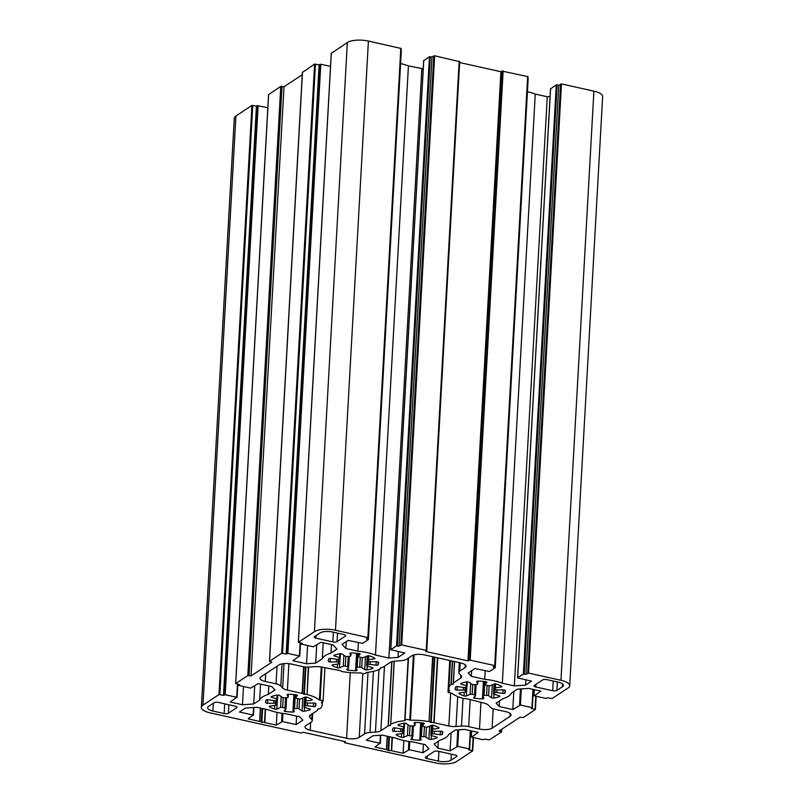 <?xml version="1.0" encoding="UTF-8"?>
<svg xmlns="http://www.w3.org/2000/svg" width="804" height="804" viewBox="0 0 804 804"><rect width="100%" height="100%" fill="white"/><g stroke="black" fill="none" stroke-linecap="round" stroke-linejoin="round"><path stroke-width="1.21" d="M394.121 661.22L390.744 724.283A31.487 10.985 3.2 0 1 404.693 720.655L405.045 720.434A2.523 0.874 3.2 0 1 405.015 720.263A2.523 0.874 3.2 0 1 408.643 719.67A2.523 0.874 3.2 0 1 409.759 720.103L413.397 655.059M321.962 667.119L320.113 700.194A2.523 0.874 3.2 0 1 321.66 700.354A2.523 0.874 3.2 0 1 323.067 701.229A2.523 0.874 3.2 0 1 321.711 701.922L321.389 702.153A31.487 10.985 3.2 0 1 322.203 704.907A31.487 10.985 3.2 0 1 320.062 708.585L317.57 709.188M484.722 679.32A31.487 10.985 3.2 0 1 494.219 680.817A31.487 10.985 3.2 0 1 502.329 683.229L514.329 685.892L525.575 685.119L531.605 681.139L517.585 677.883L523.364 674.033L525.896 674.345L528.55 673.099L560.961 680.295A15.738 5.497 3.2 0 1 569.714 685.762A15.738 5.497 3.2 0 1 568.086 688.013L552.067 698.575L547.564 697.822L545.886 698.425L534.328 695.862L540.801 691.098L528.6 688.395L517.344 689.169L511.424 693.078A31.487 10.985 3.2 0 1 502.721 698.817L496.098 703.178L499.194 706.535L512.801 709.56L520.399 705.048L531.957 707.61L531.404 708.475L535.424 709.5L523.233 717.58L519.997 717.228L499.103 731.007L501.505 731.901L489.385 739.891L484.882 739.137L483.204 739.75L471.646 737.178L478.119 732.414L464.501 729.399L455.355 730.032L448.732 734.394A31.487 10.985 3.2 0 1 440.039 740.132L434.11 744.042L437.919 748.162L450.119 750.876L457.717 746.363L469.275 748.926L468.722 749.79L472.732 750.825L456.652 761.468A15.738 5.497 3.2 0 1 435.587 762.936L344.836 742.775L344.303 742.454L345.378 741.67L303.098 732.283L300.857 733.017L210.095 712.857A15.738 5.497 3.2 0 1 201.352 707.389A15.738 5.497 3.2 0 1 202.97 705.138L218.989 694.576L223.502 695.339L225.17 694.726L236.728 697.289L230.266 702.053L242.466 704.766L253.712 703.982L259.642 700.073A31.487 10.985 3.2 0 1 268.345 694.344L274.968 689.973L271.873 686.616L258.265 683.601L250.657 688.113L239.11 685.541L239.652 684.686L235.703 683.561L247.823 675.571L251.059 675.923L271.953 662.154L269.561 661.25L281.671 653.26L286.184 654.014L287.862 653.411L299.42 655.974L292.947 660.737L306.555 663.762L315.701 663.119L322.324 658.757A31.487 10.985 3.2 0 1 331.027 653.019L336.956 649.109L333.147 644.989L320.947 642.275L313.349 646.788L301.791 644.225L302.344 643.361L298.324 642.336L314.414 631.683A15.738 5.497 3.2 0 1 335.469 630.225L368.232 637.642L366.363 638.919L368.332 639.612L362.624 643.371L348.112 640.396L342.082 644.366L345.891 648.496L357.891 651.16A31.487 10.985 3.2 0 1 367.388 652.657A31.487 10.985 3.2 0 1 375.488 655.069L388.895 658.044L398.04 657.411L404.764 652.979L390.744 649.722L396.523 645.863L399.055 646.185L401.709 644.929L426.231 650.376L426.753 650.707L425.688 651.481L467.958 660.868L470.199 660.144L494.721 665.581L493.194 667.089L495.174 667.772L489.465 671.541L474.953 668.556L468.219 672.998L471.315 676.345L484.722 679.32L485.204 670.837M358.363 642.667L357.891 651.16M477.847 681.129L477.687 683.913L476.732 681.681A1.578 0.553 3.2 0 1 476.712 681.591A1.578 0.553 3.2 0 1 478.159 681.129A25.185 8.794 -176.8 0 1 485.727 681.671A1.578 0.553 3.2 0 1 486.088 681.732A1.578 0.553 3.2 0 1 486.963 682.284A1.578 0.553 3.2 0 1 486.892 682.425L485.124 684.455L485.284 681.621M485.124 684.455A1.578 0.553 3.2 0 0 485.063 684.596A1.578 0.553 3.2 0 0 486.058 685.169A15.738 5.497 3.2 0 1 487.254 685.41A15.738 5.497 3.2 0 1 488.41 685.691A1.578 0.553 3.2 0 0 490.49 685.641L494.219 684.043A1.578 0.553 3.2 0 1 496.189 683.973A1.578 0.553 3.2 0 1 496.5 684.063A25.185 8.794 -176.8 0 1 501.505 686.304A1.578 0.553 3.2 0 1 501.746 686.626A1.578 0.553 3.2 0 1 500.932 687.058L495.395 687.852L495.616 683.892M495.395 687.852A1.578 0.553 3.2 0 0 494.581 688.274A1.578 0.553 3.2 0 0 494.711 688.515A15.738 5.497 3.2 0 1 495.555 689.43A1.578 0.553 3.2 0 0 497.314 689.922L503.555 689.892A1.578 0.553 3.2 0 1 504.48 689.993A1.578 0.553 3.2 0 1 505.354 690.485A25.185 8.794 -176.8 0 1 505.445 691.41A25.185 8.794 -176.8 0 1 504.852 693.108A1.578 0.553 3.2 0 1 502.872 693.42L496.822 692.505L496.962 689.912M487.113 685.38L486.561 695.359A1.578 0.553 3.2 0 1 487.877 695.43A1.578 0.553 3.2 0 1 488.561 695.691L491.596 697.782A1.578 0.553 3.2 0 0 493.817 698.083A25.185 8.794 -176.8 0 0 499.525 696.616A1.578 0.553 3.2 0 0 499.897 696.294A1.578 0.553 3.2 0 0 499.254 695.802L494.169 694.254A1.578 0.553 3.2 0 1 493.535 693.762A1.578 0.553 3.2 0 1 493.756 693.5L494.289 684.023M475.104 684.556L474.531 694.837A1.578 0.553 3.2 0 1 474.651 694.857A1.578 0.553 3.2 0 1 475.526 695.41A1.578 0.553 3.2 0 1 475.455 695.55L473.687 697.581A1.578 0.553 3.2 0 0 473.626 697.721A1.578 0.553 3.2 0 0 474.862 698.334A25.185 8.794 -176.8 0 0 482.43 698.877A1.578 0.553 3.2 0 0 483.867 698.415A1.578 0.553 3.2 0 0 483.847 698.314L482.902 696.083A1.578 0.553 3.2 0 1 482.882 695.993A1.578 0.553 3.2 0 1 484.078 695.53L484.852 681.571M466.129 686.917L465.878 691.49A1.578 0.553 3.2 0 1 466.008 691.721A1.578 0.553 3.2 0 1 465.184 692.154L459.657 692.947A1.578 0.553 3.2 0 0 458.843 693.37A1.578 0.553 3.2 0 0 459.084 693.691A25.185 8.794 -176.8 0 0 464.089 695.932A1.578 0.553 3.2 0 0 466.36 695.952L470.099 694.354A1.578 0.553 3.2 0 1 472.059 694.284A1.578 0.553 3.2 0 1 472.179 694.314L472.722 684.576M477.687 683.913A1.578 0.553 3.2 0 1 477.707 684.013A1.578 0.553 3.2 0 1 476.511 684.475A15.738 5.497 3.2 0 0 474.028 684.646A1.578 0.553 3.2 0 1 472.018 684.304L468.993 682.224A1.578 0.553 3.2 0 0 468.31 681.963A1.578 0.553 3.2 0 0 466.772 681.913A25.185 8.794 -176.8 0 0 461.064 683.38A1.578 0.553 3.2 0 0 460.692 683.712A1.578 0.553 3.2 0 0 461.335 684.194L466.41 685.752A1.578 0.553 3.2 0 1 467.054 686.234A1.578 0.553 3.2 0 1 466.833 686.495A15.738 5.497 3.2 0 0 465.667 687.269A1.578 0.553 3.2 0 1 463.767 687.5L457.707 686.586A1.578 0.553 3.2 0 0 455.737 686.897A25.185 8.794 -176.8 0 0 455.144 688.596A25.185 8.794 -176.8 0 0 455.235 689.52A1.578 0.553 3.2 0 0 457.034 690.103L463.275 690.073A1.578 0.553 3.2 0 1 464.209 690.174A1.578 0.553 3.2 0 1 465.034 690.576L465.204 687.46M415.005 725.238A1.578 0.553 3.2 0 1 415.025 725.329L415.186 722.444L415.005 725.238L414.05 723.007A1.578 0.553 3.2 0 1 414.03 722.907A1.578 0.553 3.2 0 1 415.467 722.444A25.185 8.794 -176.8 0 1 423.045 722.987A1.578 0.553 3.2 0 1 423.396 723.047A1.578 0.553 3.2 0 1 424.271 723.6A1.578 0.553 3.2 0 1 424.21 723.741L422.442 725.771L422.602 722.937M422.442 725.771A1.578 0.553 3.2 0 0 422.381 725.911A1.578 0.553 3.2 0 0 423.376 726.484A15.738 5.497 3.2 0 1 424.572 726.726A15.738 5.497 3.2 0 1 425.728 727.007A1.578 0.553 3.2 0 0 427.798 726.967L431.537 725.369A1.578 0.553 3.2 0 1 433.497 725.298A1.578 0.553 3.2 0 1 433.818 725.379A25.185 8.794 -176.8 0 1 438.813 727.63A1.578 0.553 3.2 0 1 439.064 727.942A1.578 0.553 3.2 0 1 438.24 728.374L432.713 729.168L432.934 725.208M432.713 729.168A1.578 0.553 3.2 0 0 431.899 729.6A1.578 0.553 3.2 0 0 432.029 729.831A15.738 5.497 3.2 0 1 432.864 730.746A1.578 0.553 3.2 0 0 434.632 731.238L440.863 731.218A1.578 0.553 3.2 0 1 441.798 731.308A1.578 0.553 3.2 0 1 442.672 731.801A25.185 8.794 -176.8 0 1 442.753 732.725A25.185 8.794 -176.8 0 1 442.17 734.424A1.578 0.553 3.2 0 1 440.19 734.735L434.14 733.821L434.281 731.228M424.432 726.695L423.869 736.675A1.578 0.553 3.2 0 1 425.195 736.745A1.578 0.553 3.2 0 1 425.879 737.017L428.904 739.097A1.578 0.553 3.2 0 0 431.135 739.409A25.185 8.794 -176.8 0 0 436.843 737.941A1.578 0.553 3.2 0 0 437.215 737.61A1.578 0.553 3.2 0 0 436.572 737.127L431.487 735.57A1.578 0.553 3.2 0 1 430.843 735.087A1.578 0.553 3.2 0 1 431.075 734.816L431.597 725.339M412.422 725.871L411.839 736.152A1.578 0.553 3.2 0 1 411.96 736.183A1.578 0.553 3.2 0 1 412.834 736.725A1.578 0.553 3.2 0 1 412.774 736.866L411.005 738.896A1.578 0.553 3.2 0 0 410.944 739.037A1.578 0.553 3.2 0 0 412.171 739.65A25.185 8.794 -176.8 0 0 419.748 740.193A1.578 0.553 3.2 0 0 421.185 739.73A1.578 0.553 3.2 0 0 421.165 739.63L420.211 737.409A1.578 0.553 3.2 0 1 420.19 737.308A1.578 0.553 3.2 0 1 421.386 736.846L422.17 722.886M403.447 728.233L403.186 732.806A1.578 0.553 3.2 0 1 403.317 733.037A1.578 0.553 3.2 0 1 402.502 733.469L396.975 734.263A1.578 0.553 3.2 0 0 396.151 734.695A1.578 0.553 3.2 0 0 396.402 735.007A25.185 8.794 -176.8 0 0 401.397 737.258A1.578 0.553 3.2 0 0 403.678 737.268L407.417 735.68A1.578 0.553 3.2 0 1 409.377 735.61A1.578 0.553 3.2 0 1 409.487 735.63L410.04 725.891M415.025 725.329A1.578 0.553 3.2 0 1 413.829 725.791A15.738 5.497 3.2 0 0 411.346 725.962A1.578 0.553 3.2 0 1 409.336 725.63L406.311 723.54A1.578 0.553 3.2 0 0 405.628 723.278A1.578 0.553 3.2 0 0 404.08 723.228A25.185 8.794 -176.8 0 0 398.372 724.705A1.578 0.553 3.2 0 0 398 725.027A1.578 0.553 3.2 0 0 398.643 725.509L403.729 727.067A1.578 0.553 3.2 0 1 404.372 727.56A1.578 0.553 3.2 0 1 404.141 727.821A15.738 5.497 3.2 0 0 402.985 728.585A1.578 0.553 3.2 0 1 401.075 728.816L395.025 727.901A1.578 0.553 3.2 0 0 393.045 728.213A25.185 8.794 -176.8 0 0 392.463 729.911A25.185 8.794 -176.8 0 0 392.543 730.836A1.578 0.553 3.2 0 0 394.352 731.419L400.583 731.399A1.578 0.553 3.2 0 1 401.518 731.489A1.578 0.553 3.2 0 1 402.352 731.891L402.523 728.786M288.164 697.068A1.578 0.553 3.2 0 1 288.184 697.158L288.345 694.284L288.164 697.068L287.209 694.837A1.578 0.553 3.2 0 1 287.189 694.746A1.578 0.553 3.2 0 1 288.626 694.274A25.185 8.794 -176.8 0 1 296.204 694.827A1.578 0.553 3.2 0 1 296.555 694.887A1.578 0.553 3.2 0 1 297.43 695.43A1.578 0.553 3.2 0 1 297.369 695.571L295.601 697.601A1.578 0.553 3.2 0 0 295.54 697.741A1.578 0.553 3.2 0 0 296.535 698.314A15.738 5.497 3.2 0 1 297.731 698.565A15.738 5.497 3.2 0 1 298.887 698.837A1.578 0.553 3.2 0 0 300.967 698.797L304.696 697.199A1.578 0.553 3.2 0 1 306.656 697.128A1.578 0.553 3.2 0 1 306.977 697.219A25.185 8.794 -176.8 0 1 311.972 699.46A1.578 0.553 3.2 0 1 312.223 699.781A1.578 0.553 3.2 0 1 311.409 700.214L305.872 700.998A1.578 0.553 3.2 0 0 305.058 701.43A1.578 0.553 3.2 0 0 305.188 701.671A15.738 5.497 3.2 0 1 306.022 702.575A1.578 0.553 3.2 0 0 307.791 703.078L314.022 703.048A1.578 0.553 3.2 0 1 314.957 703.148A1.578 0.553 3.2 0 1 315.831 703.631A25.185 8.794 -176.8 0 1 315.912 704.555A25.185 8.794 -176.8 0 1 315.329 706.264A1.578 0.553 3.2 0 1 313.349 706.575L307.299 705.661L307.44 703.068M297.591 698.535L297.038 708.505A1.578 0.553 3.2 0 1 298.354 708.585A1.578 0.553 3.2 0 1 299.038 708.847L302.063 710.927A1.578 0.553 3.2 0 0 304.294 711.238A25.185 8.794 -176.8 0 0 310.002 709.771A1.578 0.553 3.2 0 0 310.374 709.45A1.578 0.553 3.2 0 0 309.731 708.957L304.646 707.399A1.578 0.553 3.2 0 1 304.002 706.917A1.578 0.553 3.2 0 1 304.234 706.656L304.766 697.179M285.581 697.701L284.998 707.992A1.578 0.553 3.2 0 1 285.118 708.012A1.578 0.553 3.2 0 1 286.003 708.565A1.578 0.553 3.2 0 1 285.933 708.706L284.164 710.736A1.578 0.553 3.2 0 0 284.103 710.877A1.578 0.553 3.2 0 0 285.33 711.48A25.185 8.794 -176.8 0 0 292.907 712.032A1.578 0.553 3.2 0 0 294.344 711.56A1.578 0.553 3.2 0 0 294.324 711.47L293.37 709.239A1.578 0.553 3.2 0 1 293.359 709.148A1.578 0.553 3.2 0 1 294.545 708.676L295.329 694.716M276.606 700.073L276.355 704.636A1.578 0.553 3.2 0 1 276.476 704.877A1.578 0.553 3.2 0 1 275.661 705.309L270.134 706.093A1.578 0.553 3.2 0 0 269.31 706.525A1.578 0.553 3.2 0 0 269.561 706.847A25.185 8.794 -176.8 0 0 274.556 709.088A1.578 0.553 3.2 0 0 276.837 709.108L280.576 707.51A1.578 0.553 3.2 0 1 282.536 707.44A1.578 0.553 3.2 0 1 282.656 707.47L283.199 697.731M288.184 697.158A1.578 0.553 3.2 0 1 286.988 697.631A15.738 5.497 3.2 0 0 284.505 697.802A1.578 0.553 3.2 0 1 282.495 697.46L279.47 695.38A1.578 0.553 3.2 0 0 278.787 695.118A1.578 0.553 3.2 0 0 277.249 695.068A25.185 8.794 -176.8 0 0 271.531 696.535A1.578 0.553 3.2 0 0 271.169 696.867A1.578 0.553 3.2 0 0 271.802 697.349L276.888 698.907A1.578 0.553 3.2 0 1 277.531 699.39A1.578 0.553 3.2 0 1 277.31 699.651A15.738 5.497 3.2 0 0 276.144 700.415A1.578 0.553 3.2 0 1 274.244 700.656L268.184 699.731A1.578 0.553 3.2 0 0 266.214 700.043A25.185 8.794 -176.8 0 0 265.621 701.751A25.185 8.794 -176.8 0 0 265.702 702.676A1.578 0.553 3.2 0 0 267.511 703.259L273.742 703.229A1.578 0.553 3.2 0 1 274.677 703.329A1.578 0.553 3.2 0 1 275.511 703.731L275.682 700.616M351.006 652.959L350.845 655.752L349.891 653.521A1.578 0.553 3.2 0 1 349.881 653.421A1.578 0.553 3.2 0 1 351.318 652.959A25.185 8.794 -176.8 0 1 358.885 653.501A1.578 0.553 3.2 0 1 359.247 653.572A1.578 0.553 3.2 0 1 360.122 654.114A1.578 0.553 3.2 0 1 360.061 654.255L358.282 656.285A1.578 0.553 3.2 0 0 358.222 656.426A1.578 0.553 3.2 0 0 359.217 656.999A15.738 5.497 3.2 0 1 360.423 657.24A15.738 5.497 3.2 0 1 361.569 657.521A1.578 0.553 3.2 0 0 363.649 657.481L367.378 655.883A1.578 0.553 3.2 0 1 369.348 655.813A1.578 0.553 3.2 0 1 369.659 655.903A25.185 8.794 -176.8 0 1 374.664 658.144A1.578 0.553 3.2 0 1 374.905 658.466A1.578 0.553 3.2 0 1 374.091 658.898L368.564 659.682A1.578 0.553 3.2 0 0 367.74 660.114A1.578 0.553 3.2 0 0 367.87 660.345A15.738 5.497 3.2 0 1 368.714 661.26A1.578 0.553 3.2 0 0 370.473 661.762L376.714 661.732A1.578 0.553 3.2 0 1 377.649 661.823A1.578 0.553 3.2 0 1 378.513 662.315A25.185 8.794 -176.8 0 1 378.604 663.24A25.185 8.794 -176.8 0 1 378.011 664.938A1.578 0.553 3.2 0 1 376.041 665.25L369.981 664.335L370.131 661.742M360.272 657.21L359.72 667.189A1.578 0.553 3.2 0 1 361.046 667.27A1.578 0.553 3.2 0 1 361.72 667.531L364.755 669.611A1.578 0.553 3.2 0 0 366.976 669.923A25.185 8.794 -176.8 0 0 372.684 668.456A1.578 0.553 3.2 0 0 373.056 668.124A1.578 0.553 3.2 0 0 372.413 667.642L367.327 666.084A1.578 0.553 3.2 0 1 366.694 665.601A1.578 0.553 3.2 0 1 366.915 665.34L367.448 655.853M348.263 656.386L347.69 666.667A1.578 0.553 3.2 0 1 347.81 666.697A1.578 0.553 3.2 0 1 348.685 667.24A1.578 0.553 3.2 0 1 348.624 667.38L346.846 669.41A1.578 0.553 3.2 0 0 346.785 669.551A1.578 0.553 3.2 0 0 348.021 670.164A25.185 8.794 -176.8 0 0 355.589 670.717A1.578 0.553 3.2 0 0 357.026 670.245A1.578 0.553 3.2 0 0 357.016 670.154L356.061 667.923A1.578 0.553 3.2 0 1 356.041 667.822A1.578 0.553 3.2 0 1 357.237 667.36L358.011 653.401M339.288 658.747L339.037 663.32A1.578 0.553 3.2 0 1 339.167 663.561A1.578 0.553 3.2 0 1 338.353 663.983L332.816 664.777A1.578 0.553 3.2 0 0 332.002 665.209A1.578 0.553 3.2 0 0 332.243 665.531A25.185 8.794 -176.8 0 0 337.248 667.772A1.578 0.553 3.2 0 0 339.529 667.792L343.258 666.194A1.578 0.553 3.2 0 1 345.217 666.124A1.578 0.553 3.2 0 1 345.338 666.144L345.881 656.406M350.845 655.752A1.578 0.553 3.2 0 1 350.866 655.843A1.578 0.553 3.2 0 1 349.67 656.305A15.738 5.497 3.2 0 0 347.187 656.486A1.578 0.553 3.2 0 1 345.187 656.144L342.152 654.054A1.578 0.553 3.2 0 0 341.469 653.793A1.578 0.553 3.2 0 0 339.931 653.752A25.185 8.794 -176.8 0 0 334.223 655.22A1.578 0.553 3.2 0 0 333.851 655.541A1.578 0.553 3.2 0 0 334.494 656.034L339.579 657.582A1.578 0.553 3.2 0 1 340.213 658.074A1.578 0.553 3.2 0 1 339.991 658.335A15.738 5.497 3.2 0 0 338.826 659.099A1.578 0.553 3.2 0 1 336.926 659.33L330.866 658.416A1.578 0.553 3.2 0 0 328.896 658.727A25.185 8.794 -176.8 0 0 328.303 660.426A25.185 8.794 -176.8 0 0 328.394 661.35A1.578 0.553 3.2 0 0 330.193 661.943L336.434 661.913A1.578 0.553 3.2 0 1 337.368 662.004A1.578 0.553 3.2 0 1 338.193 662.406L338.373 659.3M380.413 668.747L380.463 667.742L380.413 668.747L380.252 667.893L382.925 667.25L390.191 662.456A9.447 3.296 -176.8 0 1 395.618 661.059L401.065 660.687A9.447 3.296 3.2 0 0 406.492 659.29L411.829 655.773A9.447 3.296 -176.8 0 1 424.462 654.898L460.823 662.968A9.447 3.296 -176.8 0 1 466.079 666.255A9.447 3.296 -176.8 0 1 465.104 667.601L459.767 671.119A9.447 3.296 3.2 0 0 458.793 672.466A9.447 3.296 3.2 0 0 459.285 673.611L461.134 675.611A9.447 3.296 -176.8 0 1 461.627 676.757A9.447 3.296 -176.8 0 1 460.652 678.104L453.386 682.897L453.496 683.943L450.994 684.566A31.487 10.985 3.2 0 0 448.853 688.244A31.487 10.985 3.2 0 0 449.677 690.998L449.356 691.229A2.523 0.874 3.2 0 0 447.999 691.922A2.523 0.874 3.2 0 0 450.943 692.958L451.627 693.118A31.487 10.985 3.2 0 0 463.958 698.606L467.013 698.756L483.656 703.028A9.447 3.296 -176.8 0 1 488.41 705.158L490.259 707.158A9.447 3.296 3.2 0 0 495.013 709.289L505.806 711.681A9.447 3.296 -176.8 0 1 511.053 714.967A9.447 3.296 -176.8 0 1 510.078 716.314L510.238 713.52M414.12 654.848L410.462 720.253A31.487 10.985 3.2 0 1 429.024 721.63L432.954 656.778M308.274 667.089L307.108 694.555A31.487 10.985 3.2 0 1 319.429 700.043L321.278 666.988M277.038 666.255L276.053 683.862L265.26 681.47A9.447 3.296 -176.8 0 1 260.004 678.184A9.447 3.296 -176.8 0 1 260.978 676.837L278.948 664.988A9.447 3.296 -176.8 0 1 291.591 664.114L302.374 666.516A9.447 3.296 3.2 0 0 309.58 667.029L315.027 666.657A9.447 3.296 -176.8 0 1 322.233 667.179L340.172 670.586L342.032 671.531A31.487 10.985 3.2 0 0 360.604 672.898L361.297 673.048A2.523 0.874 3.2 0 0 364.111 673.641A2.523 0.874 3.2 0 0 366.051 672.898L366.061 672.586M202.97 705.138L235.914 115.987A15.738 5.497 -176.8 0 0 234.286 118.238L201.352 707.389M451.014 760.222A9.447 3.296 -176.8 0 1 438.381 761.097L427.105 758.594A3.146 1.095 3.2 0 1 425.356 757.499A3.146 1.095 3.2 0 1 425.678 757.046L434.039 751.539A3.146 1.095 3.2 0 1 438.25 751.248L455.154 755.006A3.146 1.095 3.2 0 1 456.913 756.092A3.146 1.095 3.2 0 1 456.582 756.544L451.014 760.222L451.356 754.152M212.889 711.027A9.447 3.296 -176.8 0 1 207.633 707.741A9.447 3.296 -176.8 0 1 208.608 706.394L214.176 702.716A3.146 1.095 3.2 0 1 218.397 702.425L235.301 706.183A3.146 1.095 3.2 0 1 237.049 707.279A3.146 1.095 3.2 0 1 236.728 707.721L228.376 713.238A3.146 1.095 3.2 0 1 224.155 713.53L212.889 711.027L213.321 703.289M562.448 686.767L556.881 690.435A3.146 1.095 3.2 0 1 552.67 690.726L535.755 686.978A3.146 1.095 3.2 0 1 534.007 685.882A3.146 1.095 3.2 0 1 534.328 685.43L542.69 679.923A3.146 1.095 3.2 0 1 546.901 679.631L558.177 682.134A9.447 3.296 -176.8 0 1 563.423 685.41A9.447 3.296 -176.8 0 1 562.448 686.767L562.609 683.963M343.961 634.567A3.146 1.095 3.2 0 1 345.71 635.652A3.146 1.095 3.2 0 1 345.388 636.105L337.027 641.612A3.146 1.095 3.2 0 1 332.816 641.904L315.902 638.155A3.146 1.095 3.2 0 1 314.153 637.059A3.146 1.095 3.2 0 1 314.475 636.607L320.052 632.939A9.447 3.296 -176.8 0 1 332.685 632.055L343.961 634.567M495.133 688.907L494.922 692.736A1.578 0.553 3.2 0 1 496.822 692.505M494.922 692.736A15.738 5.497 3.2 0 1 493.756 693.5M486.561 695.359A15.738 5.497 3.2 0 1 484.078 695.53M474.531 694.837A15.738 5.497 3.2 0 1 472.179 694.314M465.878 691.49A15.738 5.497 3.2 0 1 465.034 690.576M432.441 730.233L432.23 734.052A1.578 0.553 3.2 0 1 434.14 733.821M432.23 734.052A15.738 5.497 3.2 0 1 431.075 734.816M423.869 736.675A15.738 5.497 3.2 0 1 421.386 736.846M411.839 736.152A15.738 5.497 3.2 0 1 409.487 735.63M403.186 732.806A15.738 5.497 3.2 0 1 402.352 731.891M305.61 702.063L305.389 705.892A1.578 0.553 3.2 0 1 307.299 705.661M305.389 705.892A15.738 5.497 3.2 0 1 304.234 706.656M297.038 708.505A15.738 5.497 3.2 0 1 294.545 708.676M284.998 707.992A15.738 5.497 3.2 0 1 282.656 707.47M276.355 704.636A15.738 5.497 3.2 0 1 275.511 703.731M368.292 660.747L368.081 664.566A1.578 0.553 3.2 0 1 369.981 664.335M368.081 664.566A15.738 5.497 3.2 0 1 366.915 665.34M359.72 667.189A15.738 5.497 3.2 0 1 357.237 667.36M347.69 666.667A15.738 5.497 3.2 0 1 345.338 666.144M339.037 663.32A15.738 5.497 3.2 0 1 338.193 662.406M392.071 737.308L391.327 750.675L403.146 753.268L409.276 749.72L422.954 752.755L428.984 748.785L425.175 744.665L413.176 741.991A31.487 10.985 3.2 0 1 395.568 738.092L382.171 735.107L373.026 735.74L366.292 740.182L379.97 743.218L374.955 747.016L386.704 749.65L387.448 736.283M391.327 750.675L388.714 750.614L386.704 749.65M265.23 709.148L264.486 722.515L276.305 725.107L282.445 721.56L296.113 724.595L302.837 720.163L299.741 716.806L286.335 713.831A31.487 10.985 3.2 0 1 268.737 709.922L256.737 707.259L245.481 708.043L239.451 712.012L253.129 715.047L248.114 718.846L259.863 721.489L260.607 708.123M264.486 722.515L259.863 721.489M437.436 657.772L433.808 722.675L448.833 725.982A9.447 3.296 -176.8 0 0 456.039 726.494L461.476 726.123A9.447 3.296 3.2 0 1 468.682 726.645L479.475 729.037A9.447 3.296 -176.8 0 0 492.108 728.163L510.078 716.314M433.808 722.675L429.316 721.721M410.462 720.253L409.759 720.103M390.533 725.429L388.352 725.831L391.94 661.682M317.741 710.163L317.801 709.058L317.67 710.254L310.404 715.047A9.447 3.296 -176.8 0 0 309.429 716.394A9.447 3.296 -176.8 0 0 309.932 717.54L311.771 719.54A9.447 3.296 3.2 0 1 312.264 720.685A9.447 3.296 3.2 0 1 311.289 722.042L305.962 725.55A9.447 3.296 -176.8 0 0 304.987 726.906A9.447 3.296 -176.8 0 0 310.233 730.183L346.594 738.263A9.447 3.296 -176.8 0 0 359.237 737.379L364.564 733.871A9.447 3.296 3.2 0 1 370.001 732.474L375.438 732.092A9.447 3.296 -176.8 0 0 380.875 730.695L388.352 725.831M317.741 710.153L317.57 709.228M320.113 700.194L319.429 700.043M306.736 694.505L302.354 693.48L303.842 666.787M276.053 683.862A9.447 3.296 3.2 0 1 280.807 686.003L282.646 687.993A9.447 3.296 -176.8 0 0 287.4 690.134L302.354 693.48M366.011 672.727L366.373 672.506A31.487 10.985 3.2 0 0 380.322 668.868L380.413 668.767M314.414 631.683L347.348 42.532L331.318 53.275M347.348 42.532A15.738 5.497 3.2 0 1 368.413 41.064L401.176 48.481L368.182 637.542M368.343 639.421L401.075 50.17M400.603 63.566A31.487 10.985 3.2 0 1 408.432 65.908L423.226 68.792M459.597 61.687L434.642 55.777L431.989 57.034L429.457 56.712L423.738 60.662M459.637 62.551L500.902 71.717L501.877 71.074L468.933 660.225M495.023 665.712L528.017 76.651L501.877 71.074M495.184 667.581L527.916 78.33M527.444 91.726A31.487 10.985 3.2 0 1 535.263 94.078L547.263 96.741L550.087 96.55M569.714 685.762L602.648 96.611A15.738 5.497 3.2 0 0 593.905 91.143L561.483 83.938L558.83 85.194L556.298 84.882L550.579 88.832M235.914 115.987L251.933 105.424L256.436 106.178L257.27 105.625L224.336 694.787M267.843 107.736L257.27 105.625M302.254 74.732L284.003 86.772L280.767 86.42L268.636 94.591M330.524 66.41L320.796 64.25L319.118 64.863L314.615 64.109L302.475 72.38M422.954 752.755L423.427 744.273M403.146 753.268L403.859 740.544M296.113 724.595L296.586 716.103M276.305 725.107L277.018 712.374M331.499 644.627L331.027 653.019M323.218 642.788L322.324 658.757M316.706 645.069L315.701 663.119M307.58 645.511L306.555 663.762M284.003 86.772L251.059 675.923M268.807 685.943L268.345 694.344M260.536 684.103L259.642 700.073M254.717 685.933L253.712 703.982M243.481 686.515L242.466 704.766M451.124 732.826L450.119 750.876M438.301 741.278L437.919 748.162M513.806 691.5L512.801 709.56M499.505 700.937L499.194 706.535M525.866 679.862L525.575 685.119M547.263 96.741L514.329 685.892M535.263 94.078L502.329 683.229M471.636 670.747L471.315 676.345M467.958 660.868L500.902 71.717M398.362 651.552L398.04 657.411M421.829 68.893L388.895 658.044M408.432 65.908L375.488 655.069M346.273 641.602L345.891 648.496M223.502 695.339L256.436 106.178M319.118 64.863L286.184 654.014M558.83 85.194L525.896 674.345M431.989 57.034L399.055 646.185M470.712 683.4L470.099 694.354M463.416 687.45L463.275 690.073M408.03 724.726L407.417 735.68M400.734 728.766L400.583 731.399M281.189 696.555L280.576 707.51M273.893 700.596L273.742 703.229M343.871 655.24L343.258 666.194M336.574 659.28L336.434 661.913M429.024 721.63L432.652 656.717M218.989 694.576L251.933 105.424M456.632 755.609L456.582 756.544M438.381 761.097L438.924 751.398M427.105 758.594L427.246 756.011M228.376 713.238L228.849 704.746M236.778 706.796L236.728 707.721M224.698 703.832L224.155 713.53M535.755 686.978L535.906 684.395M553.212 681.028L552.67 690.726M556.881 690.435L557.353 681.953M337.027 641.612L337.499 633.13M345.439 635.17L345.388 636.105M315.902 638.155L316.042 635.572M333.358 632.205L332.816 641.904M500.992 686.013L500.932 687.058M504.852 693.108L505.012 690.164M503.073 689.902L502.872 693.42M499.565 695.922L499.525 696.616M493.817 698.083L494.038 694.204M488.561 695.691L489.113 685.802M492.309 684.867L491.596 697.782M482.882 695.993L483.696 681.44L482.913 695.902M483.405 681.42L482.43 698.877M474.862 698.334L474.983 696.093M466.36 695.952L466.893 686.465M464.29 692.284L464.089 695.932M459.084 693.691L459.114 693.088M457.034 690.103L457.235 686.536M455.335 687.681L455.235 689.52M461.335 684.194L461.385 683.269M466.632 681.943L466.41 685.752M438.301 727.329L438.24 728.374M442.17 734.424L442.331 731.489M440.391 731.218L440.19 734.735M436.884 737.248L436.843 737.941M431.135 739.409L431.346 735.519M425.879 737.017L426.432 727.117M429.627 726.183L428.904 739.097M421.035 722.766L420.221 737.218M420.723 722.736L419.748 740.193M412.171 739.65L412.301 737.409M403.678 737.268L404.211 727.781M401.608 733.6L401.397 737.258M396.402 735.007L396.432 734.404M394.352 731.419L394.553 727.851M392.653 729.007L392.543 730.836M398.643 725.509L398.694 724.585M403.94 723.258L403.729 727.067M305.872 700.998L306.093 697.048M311.46 699.168L311.409 700.214M315.329 706.264L315.49 703.319M313.55 703.048L313.349 706.575M310.042 709.078L310.002 709.771M304.294 711.238L304.505 707.359M299.038 708.847L299.59 698.947M302.786 698.013L302.063 710.927M294.194 694.596L293.38 709.048M293.882 694.576L292.907 712.032M285.33 711.48L285.46 709.249M276.837 709.108L277.37 699.611M274.767 705.44L274.556 709.088M269.561 706.847L269.591 706.234M267.511 703.259L267.712 699.691M265.812 700.837L265.702 702.676M271.802 697.349L271.863 696.425M277.099 695.088L276.888 698.907M295.601 697.601L295.761 694.767M368.564 659.682L368.775 655.732M374.151 657.843L374.091 658.898M378.011 664.938L378.181 662.004M376.232 661.732L376.041 665.25M372.724 667.762L372.684 668.456M366.976 669.923L367.197 666.034M361.72 667.531L362.272 657.632M365.478 656.697L364.755 669.611M356.041 667.822L356.855 653.28L356.071 667.732M356.564 653.25L355.589 670.717M348.021 670.164L348.142 667.933M339.529 667.792L340.052 658.295M337.449 664.114L337.248 667.772M332.243 665.531L332.283 664.918M330.193 661.943L330.394 658.365M328.494 659.521L328.394 661.35M334.494 656.034L334.544 655.099M339.791 653.773L339.579 657.582M358.282 656.285L358.443 653.451M409.276 749.72L409.738 741.589M408.904 741.469L408.442 749.78M391.638 750.715L392.392 737.379M387.206 736.233L386.463 749.569M380.262 743.338L380.714 735.208M380.413 735.228L379.97 743.218M282.445 721.56L282.897 713.419M282.063 713.299L281.601 721.62M264.807 722.555L265.551 709.218M260.365 708.063L259.622 721.399M253.421 715.168L253.853 707.46M253.551 707.48L253.129 715.047M465.104 667.601L465.255 664.797M459.767 671.119L460.23 662.838M460.652 678.104L460.813 675.259M453.386 682.897L454.582 661.581M450.994 684.566L452.31 661.079M449.356 691.229L449.396 690.515M492.108 728.163L493.194 708.786M479.475 729.037L480.963 702.425M468.682 726.645L470.169 700.033M463.034 698.354L461.476 726.123M456.039 726.494L457.707 696.545M448.833 725.982L450.682 692.958M434.13 722.716L437.758 657.843M404.693 720.655L408.181 658.174M394.272 661.2L390.744 724.283M380.875 730.695L384.483 666.225M391.729 661.752L388.141 725.901M375.438 732.092L378.935 669.531M370.001 732.474L373.418 671.32M368.011 672.305L364.564 733.871M359.237 737.379L362.805 673.561M346.594 738.263L350.263 672.626M310.233 730.183L310.666 722.454M312.083 713.942L311.771 719.54M309.932 717.54L310.053 715.309M308.635 667.079L307.108 694.555M287.4 690.134L288.877 663.682M303.6 666.747L302.103 693.4M282.646 687.993L284.013 663.622M280.807 686.003L282.043 663.893M265.26 681.47L265.692 673.732M331.328 53.084L298.395 642.245M300.445 642.949L299.711 656.094M299.42 655.974L300.153 642.878M320.796 64.25L287.862 653.411M281.671 653.26L314.615 64.109M302.495 72.099L269.561 661.25M247.823 675.571L280.767 86.42M268.647 94.41L235.703 683.561M237.763 684.264L237.029 697.41M236.728 697.289L237.461 684.194M258.114 105.575L225.17 694.726M473.415 737.569L472.682 750.725M469.275 748.926L470.29 730.685M458.642 729.801L457.717 746.363M456.873 746.424L457.798 729.861M471.687 730.987L471.355 736.876M536.097 696.254L535.364 709.409M531.957 707.61L532.972 689.36M521.304 688.897L520.399 705.048M519.555 705.098L520.459 688.958M534.369 689.671L534.047 695.55M593.905 91.143L560.961 680.295M561.483 83.938L528.55 673.099M523.364 674.033L556.298 84.882M550.589 88.641L517.645 677.792M494.721 665.581L527.665 76.43M503.143 70.983L470.199 660.144M426.231 650.376L459.164 61.225M434.642 55.777L401.709 644.929M396.523 645.863L429.457 56.712M423.748 60.481L390.814 649.632M367.88 637.421L400.824 48.27M368.413 41.064L335.469 630.225M219.834 694.525L252.768 105.364M453.325 682.988L454.521 661.571L453.325 682.968M451.235 684.475L452.541 661.129M394.191 661.21L390.654 724.374M301.51 643.914L301.55 643.19M319.962 64.31L287.018 653.461M282.516 653.2L315.459 64.049M282.023 86.329L249.089 675.491M238.818 685.239L238.858 684.505M344.454 741.469L344.403 742.313M473.114 737.509L472.38 750.604M469.566 749.047L470.591 730.746M501.173 729.64L501.073 731.439M535.806 696.194L535.072 709.279M532.248 707.731L533.273 689.43M560.639 83.998L527.705 673.159M524.208 673.973L557.142 84.822M494.973 665.913L494.892 667.461M433.808 55.838L400.864 644.989M397.367 645.803L430.301 56.652M368.131 637.753L368.051 639.301M388.714 750.614L389.488 736.735M388.925 736.615L388.151 750.484M261.873 722.444L262.657 708.575M262.094 708.445L261.31 722.324M454.471 661.561L453.215 684.114M431.205 722.605L434.863 657.2M434.301 657.079L430.642 722.484M304.364 694.445L305.902 667.019M305.329 666.968L303.801 694.314M405.015 720.263L408.492 657.973M458.793 672.466L459.345 662.637M448.853 688.244L450.401 660.657M447.999 691.922L449.758 660.506M312.264 720.685L312.666 713.56M322.203 704.907L322.374 701.781M323.067 701.229L324.937 667.782M485.063 684.596L485.234 681.611M494.581 688.274L494.822 683.902M493.535 693.762L494.068 684.114M475.526 695.41L476.129 684.485M466.008 691.721L466.28 686.817M467.054 686.234L467.295 681.862M477.707 684.013L477.867 681.129M422.381 725.911L422.542 722.927M431.899 729.6L432.14 725.218M430.843 735.087L431.386 725.429M420.19 737.308L421.005 722.766M412.834 736.725L413.447 725.811M403.317 733.037L403.598 728.143M404.372 727.56L404.613 723.188M305.058 701.43L305.299 697.058M304.002 706.917L304.545 697.269M293.359 709.148L294.174 694.596M286.003 708.565L286.606 697.641M276.476 704.877L276.757 699.972M277.531 699.39L277.772 695.018M295.54 697.741L295.701 694.767M367.74 660.114L367.991 655.742M366.694 665.601L367.227 655.943M348.685 667.24L349.298 656.325M339.167 663.561L339.439 658.657M340.213 658.074L340.464 653.702M350.866 655.843L351.026 652.959M358.222 656.426L358.393 653.441M380.312 743.429L380.774 735.208M253.481 715.269L253.913 707.45M390.654 724.384L394.181 661.21M298.324 642.336L331.268 53.175M301.44 644.004L301.49 643.18M299.771 656.195L300.505 642.959M269.461 661.38L302.394 72.229M235.642 683.651L268.576 94.5M238.758 685.33L238.798 684.495M237.079 697.51L237.823 684.274M344.303 742.454L344.363 741.449M472.732 750.825L473.476 737.59M469.616 749.147L470.652 730.766M471.295 736.966L471.626 730.977M501.606 731.771L501.746 729.268M535.424 709.5L536.157 696.264M532.308 707.832L533.333 689.44M533.977 695.641L534.318 689.661M517.585 677.883L550.519 88.731M495.244 667.682L528.178 78.531M495.073 665.802L528.017 76.651M426.753 650.707L459.697 61.546M390.744 649.722L423.688 60.571M368.403 639.522L401.337 50.361M368.232 637.642L401.176 48.481"/></g></svg>
